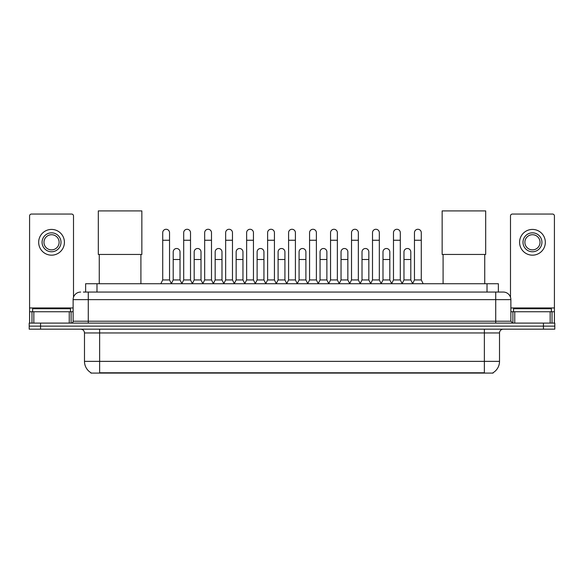 <?xml version="1.0" encoding="UTF-8"?>
<svg xmlns="http://www.w3.org/2000/svg" width="584" height="584" viewBox="0 0 584 584"><rect width="100%" height="100%" fill="white"/><g stroke="black" fill="none" stroke-linecap="round" stroke-linejoin="round"><path stroke-width="0.88" d="M85.629 292.058L85.629 283.729L498.371 283.729L498.371 292.058M493.079 372.723L493.079 373.096L90.921 373.096L90.921 372.723M91.038 372.789A13.257 13.257 0 0 1 84.483 361.357L99.63 361.357L99.63 372.789L484.37 372.789L484.37 361.357L499.517 361.357L499.517 332.953A3.789 3.789 0 0 1 503.299 329.164M84.483 361.357L84.483 332.953C84.264 330.654 83.001 329.391 80.701 329.164M492.962 372.789A13.257 13.257 0 0 0 499.517 361.357M40.559 323.105L554.8 323.105L554.8 326.135L29.2 326.135L29.2 329.164L40.559 329.164L40.559 326.135L29.2 326.135L29.2 323.105L40.559 323.105L40.559 326.135L554.8 326.135L554.8 329.164L40.559 329.164M83.527 292.058L503.299 292.058A7.57 7.57 0 0 1 510.876 299.628L510.876 321.215L512.767 323.105M83.351 292.058L88.272 292.058L88.272 299.628L73.124 299.628L73.124 321.215A1.891 1.891 0 0 1 71.233 323.105M80.701 292.058A7.57 7.57 0 0 0 73.124 299.628M510.876 299.628L495.728 299.628L495.728 292.058L503.299 292.058M70.474 311.747L70.474 308.717L32.609 308.717L32.609 311.747M69.248 323.105L69.248 311.747L33.836 311.747L33.836 323.105M73.504 297.263L73.504 215.941A1.891 1.891 0 0 0 71.613 214.051L31.47 214.051A1.891 1.891 0 0 0 29.58 215.941L29.58 311.747L33.836 311.747M69.248 311.747L73.124 311.747M29.58 323.105L29.58 311.747M51.545 232.833A9.468 9.468 0 0 0 42.077 242.302A9.468 9.468 0 0 0 51.545 251.762A9.468 9.468 0 0 0 61.006 242.302A9.468 9.468 0 0 0 51.545 232.833M51.545 234.724A7.57 7.57 0 0 0 43.968 242.302A7.57 7.57 0 0 0 51.545 249.872A7.57 7.57 0 0 0 59.115 242.302A7.57 7.57 0 0 0 51.545 234.724M51.545 255.172A12.877 12.877 0 0 0 64.415 242.302A12.877 12.877 0 0 0 51.545 229.424A12.877 12.877 0 0 0 38.668 242.302A12.877 12.877 0 0 0 51.545 255.172M551.391 311.747L551.391 308.717L513.526 308.717L513.526 311.747M99.258 254.456L99.258 283.729M140.912 254.456L140.912 283.729M98.309 210.904L141.854 210.904L141.854 254.456L98.309 254.456L98.309 210.904M443.088 254.456L443.088 283.729M484.742 254.456L484.742 283.729M442.146 210.904L485.691 210.904L485.691 254.456L442.146 254.456L442.146 210.904M160.826 283.729L162.717 279.94L169.535 279.94L171.433 283.729M169.535 279.94L169.535 232.68A3.409 3.409 0 0 0 166.126 229.271A3.409 3.409 0 0 1 166.345 229.278M162.717 279.94L162.717 240.258L169.535 240.258M162.717 240.258L162.717 232.68A3.409 3.409 0 0 1 166.126 229.271M181.806 283.729L183.697 279.94L190.515 279.94L192.406 283.729M190.515 279.94L190.515 232.68A3.409 3.409 0 0 0 187.106 229.271A3.409 3.409 0 0 1 187.318 229.278M183.697 279.94L183.697 240.258L190.515 240.258M183.697 240.258L183.697 232.68A3.409 3.409 0 0 1 187.106 229.271M202.787 283.729L204.677 279.94L211.496 279.94L213.386 283.729M211.496 279.94L211.496 232.68A3.409 3.409 0 0 0 208.087 229.271A3.409 3.409 0 0 1 208.298 229.278M204.677 279.94L204.677 240.258L211.496 240.258M204.677 240.258L204.677 232.68A3.409 3.409 0 0 1 208.087 229.271M223.76 283.729L225.658 279.94L232.476 279.94L234.367 283.729M232.476 279.94L232.476 232.68A3.409 3.409 0 0 0 229.067 229.271A3.409 3.409 0 0 1 229.278 229.278M225.658 279.94L225.658 240.258L232.476 240.258M225.658 240.258L225.658 232.68A3.409 3.409 0 0 1 229.067 229.271M244.74 283.729L246.638 279.94L253.449 279.94L255.347 283.729M253.449 279.94L253.449 232.68A3.409 3.409 0 0 0 250.04 229.271A3.409 3.409 0 0 1 250.259 229.278M246.638 279.94L246.638 240.258L253.449 240.258M246.638 240.258L246.638 232.68A3.409 3.409 0 0 1 250.04 229.271M265.72 283.729L267.611 279.94L274.429 279.94L276.32 283.729M274.429 279.94L274.429 232.68A3.409 3.409 0 0 0 271.02 229.271A3.409 3.409 0 0 1 271.239 229.278M267.611 279.94L267.611 240.258L274.429 240.258M267.611 240.258L267.611 232.68A3.409 3.409 0 0 1 271.02 229.271M286.7 283.729L288.591 279.94L295.409 279.94L297.3 283.729M295.409 279.94L295.409 232.68A3.409 3.409 0 0 0 292 229.271A3.409 3.409 0 0 1 292.212 229.278M288.591 279.94L288.591 240.258L295.409 240.258M288.591 240.258L288.591 232.68A3.409 3.409 0 0 1 292 229.271M307.68 283.729L309.571 279.94L316.389 279.94L318.28 283.729M316.389 279.94L316.389 232.68A3.409 3.409 0 0 0 312.98 229.271A3.409 3.409 0 0 1 313.192 229.278M309.571 279.94L309.571 240.258L316.389 240.258M309.571 240.258L309.571 232.68A3.409 3.409 0 0 1 312.98 229.271M328.653 283.729L330.551 279.94L337.362 279.94L339.26 283.729M337.362 279.94L337.362 232.68A3.409 3.409 0 0 0 333.96 229.271A3.409 3.409 0 0 1 334.172 229.278M330.551 279.94L330.551 240.258L337.362 240.258M330.551 240.258L330.551 232.68A3.409 3.409 0 0 1 333.96 229.271M349.633 283.729L351.524 279.94L358.342 279.94L360.24 283.729M358.342 279.94L358.342 232.68A3.409 3.409 0 0 0 354.933 229.271A3.409 3.409 0 0 1 355.152 229.278M351.524 279.94L351.524 240.258L358.342 240.258M351.524 240.258L351.524 232.68A3.409 3.409 0 0 1 354.933 229.271M370.614 283.729L372.504 279.94L379.323 279.94L381.213 283.729M379.323 279.94L379.323 232.68A3.409 3.409 0 0 0 375.913 229.271A3.409 3.409 0 0 1 376.125 229.278M372.504 279.94L372.504 240.258L379.323 240.258M372.504 240.258L372.504 232.68A3.409 3.409 0 0 1 375.913 229.271M391.594 283.729L393.485 279.94L400.303 279.94L402.194 283.729M400.303 279.94L400.303 232.68A3.409 3.409 0 0 0 396.894 229.271A3.409 3.409 0 0 1 397.105 229.278M393.485 279.94L393.485 240.258L400.303 240.258M393.485 240.258L393.485 232.68A3.409 3.409 0 0 1 396.894 229.271M412.567 283.729L414.465 279.94L421.283 279.94L423.174 283.729M421.283 279.94L421.283 232.68A3.409 3.409 0 0 0 417.874 229.271A3.409 3.409 0 0 1 418.086 229.278M414.465 279.94L414.465 240.258L421.283 240.258M414.465 240.258L414.465 232.68A3.409 3.409 0 0 1 417.874 229.271M171.375 283.612L173.207 279.94L180.025 279.94L181.865 283.612M180.025 279.94L180.025 251.916A3.409 3.409 0 0 0 176.835 248.514A3.409 3.409 0 0 1 180.025 251.916M173.207 279.94L173.207 259.493L180.025 259.493M173.207 259.493L173.207 251.916A3.409 3.409 0 0 1 176.835 248.514M192.355 283.612L194.187 279.94L201.006 279.94L202.838 283.612M201.006 279.94L201.006 251.916A3.409 3.409 0 0 0 197.808 248.514A3.409 3.409 0 0 1 201.006 251.916M194.187 279.94L194.187 259.493L201.006 259.493M194.187 259.493L194.187 251.916A3.409 3.409 0 0 1 197.808 248.514M213.328 283.612L215.167 279.94L221.986 279.94L223.818 283.612M221.986 279.94L221.986 251.916A3.409 3.409 0 0 0 218.788 248.514A3.409 3.409 0 0 1 221.986 251.916M215.167 279.94L215.167 259.493L221.986 259.493M215.167 259.493L215.167 251.916A3.409 3.409 0 0 1 218.788 248.514M234.308 283.612L236.148 279.94L242.959 279.94L244.798 283.612M242.959 279.94L242.959 251.916A3.409 3.409 0 0 0 239.768 248.514A3.409 3.409 0 0 1 242.959 251.916M236.148 279.94L236.148 259.493L242.959 259.493M236.148 259.493L236.148 251.916A3.409 3.409 0 0 1 239.768 248.514M255.288 283.612L257.121 279.94L263.939 279.94L265.778 283.612M263.939 279.94L263.939 251.916A3.409 3.409 0 0 0 260.749 248.514A3.409 3.409 0 0 1 263.939 251.916M257.121 279.94L257.121 259.493L263.939 259.493M257.121 259.493L257.121 251.916A3.409 3.409 0 0 1 260.749 248.514M276.268 283.612L278.101 279.94L284.919 279.94L286.759 283.612M284.919 279.94L284.919 251.916A3.409 3.409 0 0 0 281.722 248.514A3.409 3.409 0 0 1 284.919 251.916M278.101 279.94L278.101 259.493L284.919 259.493M278.101 259.493L278.101 251.916A3.409 3.409 0 0 1 281.722 248.514M297.241 283.612L299.081 279.94L305.899 279.94L307.731 283.612M305.899 279.94L305.899 251.916A3.409 3.409 0 0 0 302.702 248.514A3.409 3.409 0 0 1 305.899 251.916M299.081 279.94L299.081 259.493L305.899 259.493M299.081 259.493L299.081 251.916A3.409 3.409 0 0 1 302.702 248.514M318.222 283.612L320.061 279.94L326.879 279.94L328.712 283.612M326.879 279.94L326.879 251.916A3.409 3.409 0 0 0 323.682 248.514A3.409 3.409 0 0 1 326.879 251.916M320.061 279.94L320.061 259.493L326.879 259.493M320.061 259.493L320.061 251.916A3.409 3.409 0 0 1 323.682 248.514M339.202 283.612L341.041 279.94L347.852 279.94L349.692 283.612M347.852 279.94L347.852 251.916A3.409 3.409 0 0 0 344.662 248.514A3.409 3.409 0 0 1 347.852 251.916M341.041 279.94L341.041 259.493L347.852 259.493M341.041 259.493L341.041 251.916A3.409 3.409 0 0 1 344.662 248.514M360.182 283.612L362.014 279.94L368.832 279.94L370.672 283.612M368.832 279.94L368.832 251.916A3.409 3.409 0 0 0 365.642 248.514A3.409 3.409 0 0 1 368.832 251.916M362.014 279.94L362.014 259.493L368.832 259.493M362.014 259.493L362.014 251.916A3.409 3.409 0 0 1 365.642 248.514M381.162 283.612L382.994 279.94L389.813 279.94L391.645 283.612M389.813 279.94L389.813 251.916A3.409 3.409 0 0 0 386.615 248.514A3.409 3.409 0 0 1 389.813 251.916M382.994 279.94L382.994 259.493L389.813 259.493M382.994 259.493L382.994 251.916A3.409 3.409 0 0 1 386.615 248.514M402.135 283.612L403.975 279.94L410.793 279.94L412.625 283.612M410.793 279.94L410.793 251.916A3.409 3.409 0 0 0 407.596 248.514A3.409 3.409 0 0 1 410.793 251.916M403.975 279.94L403.975 259.493L410.793 259.493M403.975 259.493L403.975 251.916A3.409 3.409 0 0 1 407.596 248.514M550.164 323.105L550.164 311.747L514.752 311.747L514.752 323.105M550.164 311.747L554.42 311.747L554.42 215.941A1.891 1.891 0 0 0 552.53 214.051L512.387 214.051A1.891 1.891 0 0 0 510.496 215.941L510.496 297.263M510.876 311.747L514.752 311.747M554.42 311.747L554.42 323.105M532.455 232.833A9.468 9.468 0 0 0 522.994 242.302A9.468 9.468 0 0 0 532.455 251.762A9.468 9.468 0 0 0 541.923 242.302A9.468 9.468 0 0 0 532.455 232.833M532.455 234.724A7.57 7.57 0 0 0 524.885 242.302A7.57 7.57 0 0 0 532.455 249.872A7.57 7.57 0 0 0 540.032 242.302A7.57 7.57 0 0 0 532.455 234.724M532.455 255.172A12.877 12.877 0 0 0 545.332 242.302A12.877 12.877 0 0 0 532.455 229.424A12.877 12.877 0 0 0 519.585 242.302A12.877 12.877 0 0 0 532.455 255.172M482.851 373.096L482.851 372.723M101.149 373.096L101.149 372.723M96.988 292.058L96.988 283.729M487.012 292.058L487.012 283.729M484.37 329.164L484.37 332.953L84.483 332.953M499.517 332.953L484.37 332.953L484.37 361.357L99.63 361.357L99.63 329.164M543.441 329.164L543.441 323.105M88.272 323.105L88.272 321.215L510.876 321.215M73.124 321.215L88.272 321.215L88.272 299.628L495.728 299.628L495.728 323.105M73.124 307.958L29.58 307.958M71.109 311.747L71.109 323.105M29.609 311.747L29.609 323.105M31.974 323.105L31.974 311.747M554.42 307.958L510.876 307.958M554.391 323.105L554.391 311.747M552.026 311.747L552.026 323.105M512.891 323.105L512.891 311.747"/></g></svg>
